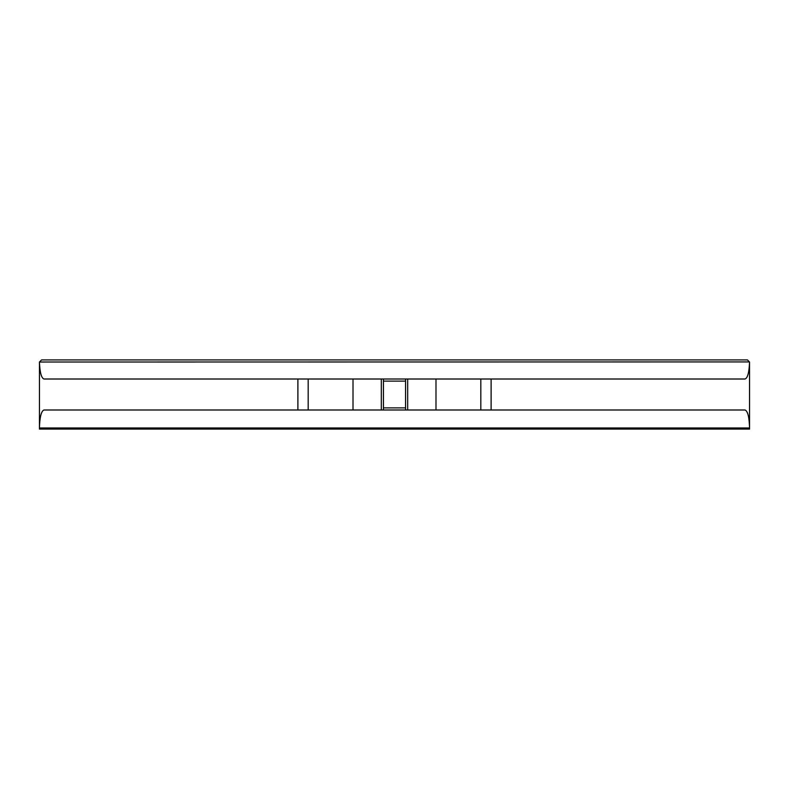 <?xml version="1.0" encoding="UTF-8"?>
<svg xmlns="http://www.w3.org/2000/svg" width="789" height="789" viewBox="0 0 789 789"><rect width="100%" height="100%" fill="white"/><g stroke="black" fill="none" stroke-linecap="round" stroke-linejoin="round"><path stroke-width="1.18" d="M353.008 409.994L43.937 409.994C41.235 411.138 39.736 417.125 39.45 427.973L749.55 427.973L749.54 362.023C749.146 372.349 747.656 378.01 745.063 379.006L435.992 379.006L435.992 409.994L745.063 409.994C747.765 411.138 749.264 417.125 749.55 427.973L749.55 429.078L39.45 429.078L39.46 362.023C39.854 372.349 41.344 378.01 43.937 379.006L383.434 379.006L383.434 409.994L353.008 409.994L353.008 379.006M39.558 361.924L41.561 359.922L747.439 359.922L749.442 361.924L39.46 362.023M435.992 379.006L407.676 379.006L407.676 409.994L405.566 409.994L405.566 379.006L407.676 379.006M435.992 409.994L407.676 409.994M383.434 407.883L405.566 407.883M405.566 381.117L383.434 381.117M381.324 409.994L381.324 379.006M405.566 409.994L383.434 409.994M383.434 379.006L405.566 379.006M480.817 409.994L480.817 379.006M308.183 409.994L308.183 379.006M491.113 409.994L491.113 379.006M297.887 409.994L297.887 379.006"/></g></svg>
